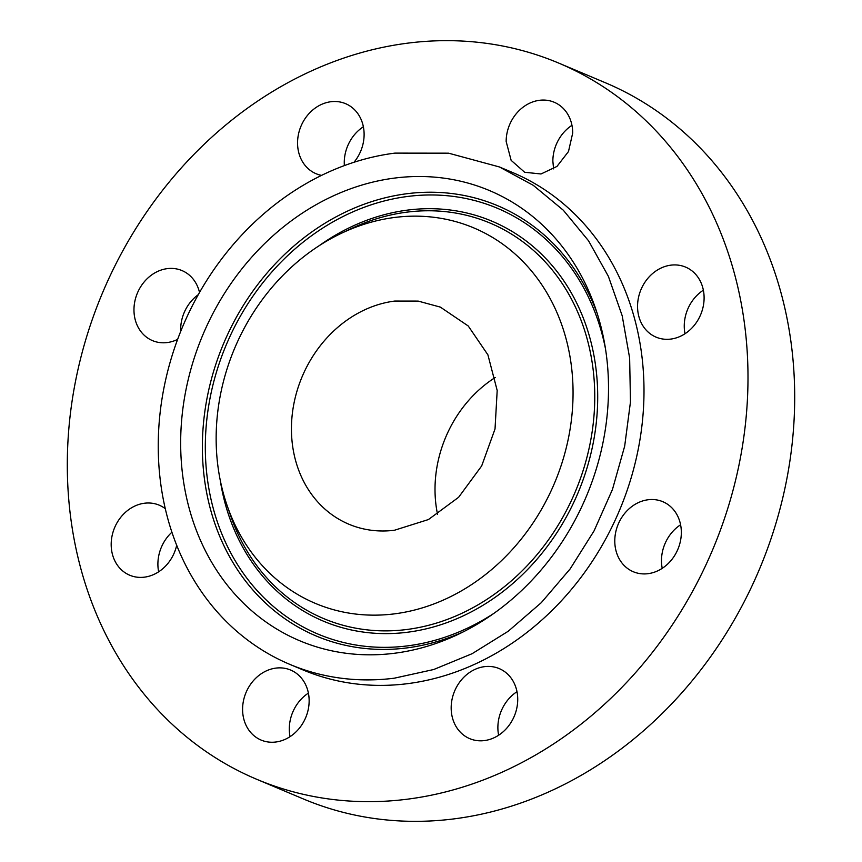 <?xml version="1.0" encoding="UTF-8"?>
<svg xmlns="http://www.w3.org/2000/svg" width="862" height="862" viewBox="0 0 862 862"><rect width="100%" height="100%" fill="white"/><g stroke="black" fill="none" stroke-linecap="round" stroke-linejoin="round"><path stroke-width="1.29" d="M571.959 125.324A38.003 32.368 -67.1 0 0 552.854 161.151L553.598 168.887M572.702 133.05A38.003 32.368 -67.1 0 0 554.191 102.244A38.003 32.368 -67.1 0 0 506.156 141.465L511.144 160.354L524.667 172.271L541.013 173.973L556.96 166.431L568.489 151.529L572.702 133.05M407.166 799.214A388.633 331.008 -67.1 0 0 738.982 465.049A388.633 331.008 -67.1 0 0 558.598 63.034A388.633 331.008 -67.1 0 0 408.135 43.1A388.633 331.008 -67.1 0 0 76.319 377.265A388.633 331.008 -67.1 0 0 256.693 779.28A388.633 331.008 -67.1 0 0 407.166 799.214M289.772 664.354L302.821 669.849A269.881 229.874 -67.1 0 0 407.306 683.695A269.881 229.874 -67.1 0 0 637.74 451.645A269.881 229.874 -67.1 0 0 512.47 172.465L499.421 166.959L448.585 153.177L394.936 153.113A269.881 229.874 -67.1 0 0 164.502 385.174A269.881 229.874 -67.1 0 0 289.772 664.354A269.881 229.874 -67.1 0 0 394.257 678.2L433.715 669.515L472.074 653.719L508.257 631.232L541.261 602.7L570.138 568.92L594.09 530.841L612.44 489.53L624.681 446.139L630.467 401.897L629.637 358.042L622.202 315.794L608.389 276.357L588.574 240.832L563.306 210.209L533.309 185.352L499.421 166.959M354.002 162.261A38.003 32.368 -67.1 0 0 354.401 109.582A38.003 32.368 -67.1 0 0 345.597 103.677A38.003 32.368 -67.1 0 0 303.812 120.594A38.003 32.368 -67.1 0 0 307.271 167.81A38.003 32.368 -67.1 0 0 316.074 173.715A38.003 32.368 -67.1 0 0 321.537 175.374M199.521 292.466A38.003 32.368 -67.1 0 0 182.001 270.582A38.003 32.368 -67.1 0 0 167.293 268.632A38.003 32.368 -67.1 0 0 134.849 301.301A38.003 32.368 -67.1 0 0 152.488 340.619A38.003 32.368 -67.1 0 0 167.196 342.559A38.003 32.368 -67.1 0 0 177.626 339.38M165.31 508.709A38.003 32.368 -67.1 0 0 159.233 505.175A38.003 32.368 -67.1 0 0 120.971 517.028A38.003 32.368 -67.1 0 0 129.709 575.213A38.003 32.368 -67.1 0 0 167.971 563.349A38.003 32.368 -67.1 0 0 176.699 545.247M242.588 709.264A38.003 32.368 -67.1 0 0 261.111 740.07A38.003 32.368 -67.1 0 0 309.146 700.849A38.003 32.368 -67.1 0 0 290.623 670.043A38.003 32.368 -67.1 0 0 242.588 709.264M460.89 732.732A38.003 32.368 -67.1 0 0 469.693 738.637A38.003 32.368 -67.1 0 0 511.478 721.72A38.003 32.368 -67.1 0 0 508.02 674.504A38.003 32.368 -67.1 0 0 499.217 668.6A38.003 32.368 -67.1 0 0 457.431 685.505A38.003 32.368 -67.1 0 0 460.89 732.732M648.008 573.683A38.003 32.368 -67.1 0 0 680.452 541.013A38.003 32.368 -67.1 0 0 662.813 501.695A38.003 32.368 -67.1 0 0 648.105 499.755A38.003 32.368 -67.1 0 0 615.662 532.425A38.003 32.368 -67.1 0 0 633.29 571.732A38.003 32.368 -67.1 0 0 648.008 573.683M694.319 325.286A38.003 32.368 -67.1 0 0 685.581 267.101A38.003 32.368 -67.1 0 0 647.33 278.965A38.003 32.368 -67.1 0 0 656.068 337.139A38.003 32.368 -67.1 0 0 694.319 325.286M256.693 779.28L303.402 798.966A388.633 331.008 -67.1 0 0 453.865 818.9A388.633 331.008 -67.1 0 0 785.681 484.735A388.633 331.008 -67.1 0 0 605.307 82.72L558.598 63.034M363.376 126.757A38.003 32.368 -67.1 0 0 344.369 165.59M198.249 294.707A38.003 32.368 -67.1 0 0 180.708 331.385M171.937 532.188A38.003 32.368 -67.1 0 0 167.681 536.714A38.003 32.368 -67.1 0 0 158.64 571.818M308.402 693.113A38.003 32.368 -67.1 0 0 289.298 728.95A38.003 32.368 -67.1 0 0 290.041 736.676M516.995 691.68A38.003 32.368 -67.1 0 0 498.624 735.243M680.592 524.775A38.003 32.368 -67.1 0 0 662.221 568.338M703.36 290.182A38.003 32.368 -67.1 0 0 694.029 298.651A38.003 32.368 -67.1 0 0 684.999 333.745M214.422 566.83A244.28 208.054 -67.1 0 0 458.207 634.346A244.28 208.054 -67.1 0 0 595.556 308.477A244.28 208.054 -67.1 0 0 574.771 264.483A244.28 208.054 -67.1 0 0 279.277 230.326A244.28 208.054 -67.1 0 0 214.422 566.83M495.219 377.502A117.803 100.337 -67.1 0 0 437.551 514.323M394.451 530.249L428.414 519.56L458.606 497.299L481.675 465.933L495.025 428.964L497.191 390.508L487.914 354.853L468.238 325.987L440.353 307.109L418.167 301.097L394.742 301.064A117.803 100.337 -67.1 0 0 294.168 402.349A117.803 100.337 -67.1 0 0 348.841 524.204A117.803 100.337 -67.1 0 0 394.451 530.249M244.302 541.767A203.777 173.564 112.9 0 1 226.954 505.057A203.777 173.564 112.9 0 1 341.535 233.225A203.777 173.564 112.9 0 1 544.892 289.546A203.777 173.564 112.9 0 1 490.801 570.256A203.777 173.564 112.9 0 1 244.302 541.767M597.215 313.509A233.494 198.874 -67.1 0 0 579.081 276.325A233.494 198.874 -67.1 0 0 296.625 243.677A233.494 198.874 -67.1 0 0 234.647 565.321A233.494 198.874 -67.1 0 0 462.969 632.018M493.915 613.356A231.038 196.773 112.9 0 1 237.244 564.136A231.038 196.773 112.9 0 1 298.575 245.875A231.038 196.773 112.9 0 1 578.046 278.178A231.038 196.773 112.9 0 1 605.469 348.711M220.219 480.091A217.019 184.845 -67.1 0 0 247.577 555.462A217.019 184.845 -67.1 0 0 510.099 585.804A217.019 184.845 -67.1 0 0 567.713 286.852A217.019 184.845 -67.1 0 0 318.962 245.842M341.535 233.225L350.996 228.742A214.552 182.744 112.9 0 1 565.106 288.048A214.552 182.744 112.9 0 1 508.149 583.606A214.552 182.744 112.9 0 1 248.612 553.609A214.552 182.744 112.9 0 1 230.348 514.959L226.954 505.057"/></g></svg>
